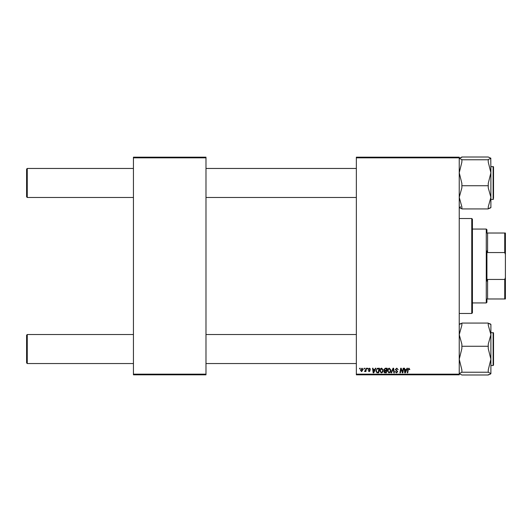 <?xml version="1.0" encoding="UTF-8"?>
<svg xmlns="http://www.w3.org/2000/svg" width="532" height="532" viewBox="0 0 532 532"><rect width="100%" height="100%" fill="white"/><g stroke="black" fill="none" stroke-linecap="round" stroke-linejoin="round"><path stroke-width="0.8" d="M356.354 157.179L459.236 157.179L459.236 157.844L356.354 157.844L356.354 157.179M379.675 370.844C379.668 369.381 380.333 368.483 381.69 368.164L383.273 370.159L382.641 372.201L381.271 372.899L379.675 370.844M374.814 369.481L375.379 368.224L375.898 368.224L373.757 372.839L373.171 372.839L372.54 368.224L373.018 368.224L373.171 369.481L374.814 369.481M408.948 368.164L409.853 369.6L409.367 369.66L408.915 368.703L408.283 369.574L407.731 372.839L407.246 372.839L407.818 369.454L408.948 368.164M395.323 369.521L396.772 368.164L398.202 369.727L396.739 368.703L395.801 369.474L397.723 371.675L396.426 372.899L395.083 371.462L396.446 372.36L397.244 371.702L395.323 369.521M391.007 372.839L393.022 368.224L393.64 368.224L394.345 372.839L393.86 372.839L393.254 368.882L391.525 372.839L391.007 372.839M387.349 370.844C387.343 369.381 388.008 368.483 389.364 368.164L390.947 370.159L390.315 372.201L388.945 372.899L387.349 370.844M359.599 368.882L359.712 368.224L360.191 368.224L360.091 368.882L359.599 368.882M356.354 374.156L459.236 374.156L459.236 374.821L356.354 374.821L356.354 157.844M459.236 374.156L459.236 157.844M383.931 369.66L385.261 368.224L387.11 368.224L386.332 372.839L384.51 372.766L383.871 371.715L384.51 370.591L383.931 369.66M406.408 369.481L406.973 368.224L407.499 368.224L405.351 372.839L404.766 372.839L404.134 368.224L404.613 368.224L404.772 369.481L406.408 369.481M402.677 371.043L403.17 368.224L403.655 368.224L402.87 372.839L402.365 372.839L401.042 368.922L400.397 372.839L399.911 372.839L400.696 368.224L401.201 368.224L402.531 372.134L402.677 371.043M369.474 368.164L370.624 369.361L369.454 368.583L368.822 369.095L370.199 370.684L369.195 371.642L368.104 370.624L369.221 371.223L369.72 370.757L368.344 369.135L369.474 368.164M377.328 368.337L379.436 368.224L378.658 372.839L376.915 372.779L375.898 370.95L377.328 368.337M360.49 370.239L361.986 368.164L363.13 369.501L361.607 371.642L360.49 370.239M364.034 368.882L364.147 368.224L364.626 368.224L364.526 368.882L364.034 368.882M365.75 369.567L365.996 368.224L366.482 368.224L365.916 371.582L365.431 371.582L365.551 370.884L364.447 371.516L365.75 369.567M367.273 368.882L367.386 368.224L367.865 368.224L367.765 368.882L367.273 368.882M133.439 157.179L205.984 157.179L205.984 157.844L133.439 157.844L133.439 157.179M205.984 374.156L205.984 374.821L133.439 374.821L133.439 374.156L205.984 374.156L205.984 157.844M133.439 374.156L133.439 157.844M385.933 372.3L386.179 370.864L384.616 371.05L384.35 371.695L385.933 372.3M386.272 370.319L386.531 368.762L385.161 368.789L384.41 369.673L385.254 370.319L386.272 370.319M389.936 371.848L390.468 370.139L389.324 368.703L387.828 370.897L388.959 372.36L389.936 371.848M405.51 371.389L406.149 370.019L404.839 370.019L405.125 372.334L405.51 371.389M373.91 371.389L374.548 370.019L373.245 370.019L373.531 372.334L373.91 371.389M378.259 372.3L378.857 368.762L378.239 368.762C376.969 368.882 376.35 369.62 376.377 370.977L376.955 372.22L378.259 372.3M382.262 371.848L382.794 370.139L381.65 368.703L380.154 370.897L381.284 372.36L382.262 371.848M361.627 371.223L362.644 369.554L361.979 368.583L360.969 370.239L361.627 371.223M26.6 362.884L26.6 335.18L27.258 334.522L27.258 363.542L26.6 362.884L27.258 363.542L133.439 363.542M356.354 334.522L205.984 334.522M133.439 334.522L27.258 334.522L26.6 335.18M356.354 363.542L205.984 363.542M27.258 197.478L26.6 196.82L26.6 169.116L27.258 168.458L27.258 197.478L133.439 197.478M205.984 197.478L356.354 197.478M26.6 169.116L27.258 168.458L133.439 168.458M205.984 168.458L356.354 168.458M490.777 373.843L488.25 374.993L461.876 374.993L459.236 373.61L461.876 372.227L488.25 372.227L490.89 373.61L490.191 374.189M461.876 372.227L461.876 369.913L459.236 359.246L461.876 348.58L461.876 344.197L459.236 334.668L461.876 325.138L461.876 323.07L488.25 323.07L488.25 325.138L490.89 334.668L490.89 324.334L490.191 323.875M461.876 346.266L488.25 346.266L488.25 348.58L490.89 359.246L490.89 365.517L493.131 365.517L493.53 365.125L493.53 364.201L493.131 365.517L493.131 332.547L493.53 332.939L493.53 365.125L493.53 335.22M490.89 373.61L490.89 334.668L488.25 344.197L488.25 346.266M490.89 324.454L488.25 323.316L490.185 323.875M459.941 323.875L461.876 323.316L459.236 324.454M490.89 359.246L488.25 369.913L488.25 372.227M461.876 206.862L459.236 197.332L461.876 187.803L461.876 185.735L488.25 185.735L488.25 187.803L490.89 197.332L488.25 206.862L488.25 208.93L461.876 208.93L461.876 206.862M461.876 185.735L461.876 183.42L459.236 172.754L461.876 162.087L461.876 159.527L459.236 158.39L461.876 157.007L488.25 157.007L490.89 158.27L488.25 159.527L488.25 162.087L490.89 172.754L488.25 183.42L488.25 185.735M490.777 158.157L490.89 172.754L490.89 166.483L493.53 166.875L493.53 198.137M493.53 167.799L493.131 166.483L493.131 199.453L490.89 199.453M461.876 159.773L488.25 159.773M459.236 158.39L461.876 157.253M490.185 208.125L488.25 208.684L490.89 207.547M459.236 207.547L461.876 208.684L459.349 207.779L460.639 206.729M490.89 207.666L490.89 172.754M488.25 374.747L490.185 374.189M471.764 218.519L472.423 219.177L472.423 312.823L471.764 313.481L471.764 218.519L459.236 218.519M471.764 313.481L459.236 313.481M486.933 298.977L487.591 298.977L486.933 298.977L486.933 302.276L486.275 302.934L486.275 229.066L472.423 229.066M486.275 229.066L486.933 229.724L486.933 233.023L487.591 233.023L487.591 252.547L486.933 250.891L486.933 281.109L487.591 279.453L487.591 298.977L504.742 298.977L504.742 279.453L505.4 277.591L505.4 298.977L504.742 298.977M504.742 233.023L505.4 233.023L505.4 254.409L504.742 252.547L504.742 233.023L486.933 233.023M487.591 279.453L504.742 279.453M505.4 254.409L505.4 277.591M487.591 252.547L504.742 252.547M493.53 332.939L490.89 332.547M493.131 199.453L493.53 199.061L493.131 199.453M486.275 302.934L472.423 302.934"/></g></svg>
